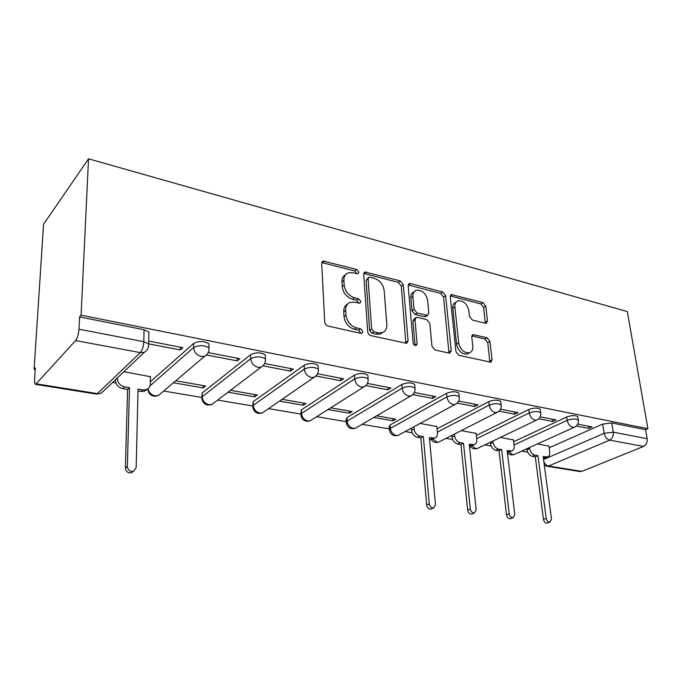 <?xml version="1.0" encoding="UTF-8"?>
<svg xmlns="http://www.w3.org/2000/svg" width="682" height="682" viewBox="0 0 682 682"><rect width="100%" height="100%" fill="white"/><g stroke="black" fill="none" stroke-linecap="round" stroke-linejoin="round"><path stroke-width="1.02" d="M358.885 272.169L356.669 269.45L323.063 261.07L321.682 263.405L324.726 322.006C325.016 324.069 326.132 325.416 328.059 326.047L360.906 333.396L361.827 333.37L362.875 331.58L360.608 328.809L356.43 327.863C350.471 325.885 346.993 321.648 346.004 315.152L345.706 310.267C345.612 306.218 347.155 303.575 350.326 302.348L354.776 302.245L359.866 303.217L360.855 301.512L358.613 298.767L354.487 297.761C348.596 295.698 345.16 291.495 344.188 285.153L343.899 280.379C343.796 276.542 345.254 274.028 348.255 272.834L352.875 272.757L357.956 273.806L358.885 272.169M356.933 273.814L354.725 270.993L321.759 262.544M360.855 333.387L358.596 330.233L354.435 329.295L356.43 327.863M358.877 303.234L356.635 300.25L352.517 299.253L354.487 297.761M459.003 394.247L458.884 393.139C455.789 391.272 451.689 391.323 446.565 393.292L390.104 424.98L389.158 426.864L389.337 429.259M414.775 385.671L414.673 384.401C411.323 382.372 407.052 382.397 401.86 384.478L346.942 417.631L346.124 419.541L346.26 421.885M367.922 376.609L367.828 375.151C364.197 372.935 359.746 372.935 354.478 375.143L301.376 409.873L300.796 414.093M318.196 367.018L318.11 365.339C314.155 362.926 309.509 362.884 304.172 365.22L253.201 401.664L252.724 405.841M265.315 356.839L265.264 354.913C260.933 352.27 256.065 352.185 250.661 354.674L202.187 392.977L201.821 397.086M485.311 323.259L486.343 323.259L487.494 320.941L485.746 306.124L482.882 302.552L451.416 294.607L450.248 296.883L455.943 351.605L458.943 355.322L490.844 362.219L492.08 359.764L489.906 341.324L487.008 337.718L472.984 334.623L471.765 337.01L472.788 346.217C473.044 349.644 471.918 351.835 469.412 352.773C463.982 353.071 460.401 349.798 458.679 342.952L454.894 307.002C454.672 303.797 455.721 301.751 458.04 300.856C463.453 300.523 467.051 303.746 468.824 310.549L469.48 316.422L472.396 320.046L485.311 323.259L483.64 307.463L480.784 303.899L450.291 295.945M647.9 428.697L81.09 315.161L88.524 158.804L627.304 311.572L647.9 428.697L645.573 429.677L647.158 438.705C647.491 442.371 646.28 444.954 643.527 446.446L581.848 471.373L580.101 471.56L546.811 466.232L548.533 466.028L581.848 471.373M403.301 284.658L400.24 280.873L365.049 272.033L363.736 274.352L367.7 331.699C368.016 333.72 369.09 335.033 370.923 335.638L406.677 343.336L408.083 340.812L403.301 284.658L401.289 286.116L398.237 282.348L363.813 273.448M410.683 283.618L442.669 292.007L445.627 295.681L451.228 350.539L449.915 353.037L448.841 353.063L435.031 349.968L431.962 346.2L429.805 323.413L426.77 319.653L417.495 317.411L416.293 317.428L414.98 319.849L417.103 343.779L416.131 345.544C414.588 345.646 413.59 344.76 413.139 342.884L408.177 285.928L409.422 283.627L410.683 283.618L408.663 285.076L440.615 293.413L442.669 292.007M549.172 447.776L602.709 424.068L604.167 433.3L613.263 432.175L647.158 438.705M36.632 383.872L97.424 393.633L140.313 352.628L75.583 340.565L35.643 384.375C34.791 384.017 34.441 382.312 34.603 379.269L35.336 367.879L34.1 369.303L35.234 369.499M112.573 382.466L115.94 383.037M163.663 391.042L201.608 397.401M217.652 400.095L252.638 405.961M268.555 408.629L300.788 414.042M316.627 416.693L346.251 421.664M362.091 424.323L389.311 428.884M405.151 431.544L412.175 432.72M445.994 438.398L452.652 439.515M484.791 444.903L491.1 445.96M521.679 451.092L527.663 452.098M34.1 369.303L43.571 224.25L88.524 158.804M75.583 340.565C77.433 338.042 78.566 334.257 78.984 329.201L143.8 341.699L148.659 343.881L148.565 346.362M81.09 315.161L79.581 316.9L78.984 329.201M150.415 376.711L123.885 371.724M148.659 343.873L180.338 349.96L180.355 347.198M180.338 349.96L182.878 347.684L148.71 341.068M173.433 382.764L203.21 387.922L203.21 385.569M203.21 387.922L205.632 385.995L175.768 380.778M206.765 355.032L237.148 360.863L237.097 358.186M237.148 360.863L239.842 358.715L208.3 352.611M228.035 392.218L254.77 396.847L254.718 394.554M254.77 396.847L257.319 395.014L230.516 390.334M263.175 365.867L290.481 371.11L290.387 368.502M290.481 371.11L293.32 369.064L264.625 363.515M279.467 401.127L303.422 405.279L303.328 403.045M303.422 405.279L306.09 403.522L282.067 399.337M316.116 376.029L340.668 380.744L340.523 378.203M340.668 380.744L343.617 378.8L317.59 373.762M327.982 409.532L349.423 413.241L349.286 411.067M349.423 413.241L352.176 411.57L330.702 407.819M365.893 385.594L387.964 389.831L387.777 387.35M387.964 389.831L391.016 387.981L367.402 383.403M373.838 417.478L392.96 420.785L392.798 418.663M392.96 420.785L395.807 419.183L376.643 415.841M412.798 394.597L432.61 398.407L432.388 395.986M432.61 398.407L435.747 396.634L414.341 392.491M436.847 426.565L420.112 423.428M457.128 403.113L474.834 406.515L474.578 404.153M474.834 406.515L478.039 404.827L458.636 401.067M476.113 433.411L461.305 430.615M499.036 411.161L514.816 414.196L514.526 411.885M514.816 414.196L518.081 412.576L500.511 409.174M513.427 439.916L500.392 437.435M538.72 418.782L552.744 421.476L552.429 419.225M552.744 421.476L556.052 419.924L540.161 416.847M513.657 441.748L566.716 416.975L567.202 420.317C572.104 418.646 575.804 418.543 578.302 420.001L578.404 420.734M476.326 435.423L528.806 409.507L529.258 412.925C534.236 411.169 538.055 411.076 540.732 412.653L540.835 413.497M437.06 428.799L488.815 401.621L489.224 405.125C494.271 403.275 498.235 403.198 501.108 404.903L501.21 405.875M150.321 381.784L193.637 343.43L193.628 347.539C199.11 344.904 204.233 345.024 208.99 347.905L208.965 350.13M576.341 426.011L588.754 428.398L592.104 426.906L577.756 424.127M548.95 446.105L537.535 443.922M588.754 428.398L588.421 426.19M577.91 417.384L577.799 416.659C575.31 415.193 571.618 415.295 566.716 416.975M540.383 410.07L540.272 409.234C537.604 407.648 533.776 407.734 528.806 409.507M500.801 402.363L500.69 401.408C497.817 399.686 493.862 399.754 488.815 401.621M208.982 346.013L208.973 343.822C204.216 340.915 199.11 340.787 193.637 343.43M645.573 429.677L611.763 422.942L602.709 424.068M79.581 316.9L144.055 329.747L148.889 331.989L148.838 334.478M345.527 274.71C343.029 276.091 341.844 278.495 341.955 281.922L343.899 280.379M352.517 299.253C346.627 297.207 343.199 293.013 342.236 286.679L341.955 281.922M347.573 304.155C344.904 305.579 343.626 308.102 343.737 311.742L345.706 310.267M354.435 329.295C348.476 327.326 345.015 323.098 344.026 316.618L343.737 311.742M405.867 343.421L401.289 286.116M369.976 277.199L369.005 277.207L368.084 278.844L371.639 329.074L373.881 331.819L378.186 332.79L382.235 332.688C385.458 331.461 386.984 328.775 386.813 324.649L384.188 290.6C383.182 284.445 379.848 280.345 374.196 278.29L369.976 277.199M368.34 277.719L366.115 280.353L368.084 278.844M382.781 332.484L380.198 334.086L376.157 334.189L371.861 333.225L369.618 330.48L366.115 280.353M448.986 353.088L443.564 297.079L440.615 293.413M415.466 317.991L414.238 318.818L412.917 321.239L415.014 345.118L417.103 343.779M427.614 300.199C425.824 293.149 422.039 289.833 416.242 290.251C413.846 291.18 412.738 293.251 412.9 296.457L414.042 309.296L417.103 313.072L427.537 315.323L428.816 312.936L427.614 300.199M414.119 291.726C411.783 292.689 410.7 294.743 410.871 297.889L412.9 296.457M426.267 316.175L424.298 316.721L415.048 314.47L411.996 310.702L410.871 297.889M408.663 285.076L408.237 284.999M456.13 302.117L455.96 302.237C453.641 303.123 452.592 305.169 452.805 308.366L454.894 307.002M469.088 352.961L467.264 354.043C461.842 354.35 458.278 351.085 456.565 344.248L452.805 308.366M489.829 362.227L487.758 342.594L484.868 338.997L471.833 335.894M147.176 389.226L144.345 391.34L137.986 391.136M117.347 377.939L117.33 378.357C117.654 382.824 120.083 385.654 124.627 386.856L129.495 387.666L127.364 466.497C127.909 470.128 129.938 471.731 133.459 471.305L136.178 467.588L138.028 389.09L142.828 389.891L146.306 389.618C148.804 388.612 150.125 386.728 150.279 383.966L150.424 376.353M133.484 471.296L131.464 472.788C127.952 473.214 125.931 471.62 125.394 468.005L127.568 389.413L122.717 388.612C118.191 387.419 115.761 384.597 115.446 380.138L115.463 379.721M127.568 389.413L129.495 387.666M433.3 438.748L432.073 439.378L429.566 439.353M413.88 426.804L414.059 428.91C414.707 432.729 416.651 435.099 419.916 436.011L423.352 436.582L429.268 503.887C429.873 506.735 431.322 508.099 433.599 507.971L435.457 504.654L429.404 437.597L434.605 438.074C436.633 437.333 437.58 435.602 437.435 432.891L436.83 426.344M431.612 508.832L430.981 509.096C428.705 509.232 427.273 507.868 426.668 505.03L420.837 437.904L417.401 437.341C414.145 436.429 412.201 434.067 411.561 430.257L414.059 428.91M411.391 428.16L411.561 430.257M420.837 437.904L423.352 436.582M472.575 445.44L469.446 445.943M454.417 434.119L454.587 435.815C455.261 439.54 457.153 441.851 460.248 442.729L463.513 443.274L470.299 508.968C470.912 511.722 472.285 513.052 474.425 512.949L476.164 509.693L469.259 444.229L474.118 444.69C476.07 443.982 476.957 442.286 476.778 439.592L476.087 433.198M472.276 513.819L471.756 514.032C469.617 514.134 468.244 512.813 467.639 510.068L460.938 444.536L457.673 443.999C454.587 443.121 452.703 440.828 452.03 437.102L454.587 435.815M451.859 435.414L452.03 437.102M460.938 444.536L463.513 443.274M509.931 451.774L507.323 452.209M492.916 441.015L493.069 442.371C493.777 446.011 495.609 448.262 498.559 449.106L501.662 449.626L509.224 513.785C509.838 516.453 511.15 517.749 513.162 517.664L514.791 514.475L507.127 450.529L511.679 450.981C513.555 450.299 514.39 448.628 514.177 445.968L513.401 439.711M510.886 518.542L510.451 518.712C508.44 518.789 507.127 517.502 506.513 514.842L499.036 450.836L495.942 450.325C492.992 449.489 491.168 447.247 490.469 443.607L493.069 442.371M490.315 442.26L490.469 443.607M499.036 450.836L501.662 449.626M545.506 457.793L543.358 458.168M529.53 447.537L529.667 448.603C530.4 452.166 532.173 454.357 534.986 455.167L537.945 455.661L546.188 518.363C546.811 520.946 548.072 522.207 549.973 522.148L551.482 519.019L543.145 456.522L547.416 456.957C549.223 456.309 550.007 454.664 549.752 452.03L548.925 445.909M547.578 523.017L547.211 523.154C545.319 523.213 544.057 521.96 543.443 519.377L535.285 456.829L532.327 456.343C529.522 455.533 527.749 453.351 527.024 449.796L529.667 448.603M526.888 448.739L527.024 449.796M535.285 456.829L537.945 455.661M354.725 270.993L356.669 269.45M358.596 330.233L360.608 328.809M356.635 300.25L358.613 298.767M399.516 434.605L398.135 435.346C393.616 436.514 390.709 434.809 389.413 430.248L390.36 428.373L446.923 396.881C452.047 394.929 456.164 394.878 459.259 396.728L459.361 397.845M390.104 424.98L390.36 428.373C390.974 432.183 392.926 434.536 396.216 435.457L398.135 435.346L455.107 404.443L453.138 404.503C449.728 403.463 447.656 400.922 446.923 396.881L446.565 393.292M356.959 427.307L355.331 428.262C350.65 429.515 347.65 427.759 346.328 423.011L347.147 421.109L402.158 388.16C407.359 386.097 411.638 386.063 414.988 388.075L415.082 389.371M346.942 417.631L347.147 421.109C347.718 425.005 349.738 427.435 353.199 428.381L355.331 428.262L410.794 395.935L408.603 396.012C404.997 394.921 402.849 392.303 402.158 388.16L401.86 384.478M312.083 419.558L310.157 420.777C305.297 422.132 302.194 420.325 300.847 415.364L301.521 413.428L354.717 378.919C359.994 376.728 364.444 376.728 368.084 378.919L368.161 380.403M301.376 409.873L301.521 413.428C302.049 417.435 304.138 419.924 307.795 420.922L310.157 420.777L363.856 386.916L361.4 387.018C357.59 385.876 355.356 383.173 354.717 378.919L354.478 375.143M264.701 411.289L262.425 412.857C257.353 414.324 254.13 412.465 252.749 407.273L253.278 405.321L304.343 369.107C309.688 366.78 314.342 366.814 318.298 369.209L318.358 370.914M253.201 401.664L253.278 405.321C253.755 409.422 255.929 411.996 259.782 413.028L262.425 412.857L314.035 377.334L311.29 377.461C307.25 376.259 304.931 373.48 304.343 369.107L304.172 365.22M214.583 402.423L211.897 404.46C206.595 406.063 203.236 404.145 201.821 398.697L202.196 396.728L250.746 358.664C256.168 356.192 261.036 356.268 265.375 358.894L265.392 360.846M202.187 392.977L202.196 396.728C202.614 400.939 204.864 403.591 208.939 404.673L211.897 404.46L261.078 367.146L257.984 367.3C253.687 366.038 251.274 363.156 250.746 358.664L250.661 354.674M161.472 392.9L158.343 395.551C152.768 397.308 149.247 395.321 147.789 389.593L147.474 389.064M543.545 459.549L604.167 433.3C605.019 436.974 606.835 439.251 609.614 440.129L548.533 466.028C546.444 465.542 544.858 463.99 543.784 461.364M643.527 446.446L609.614 440.129C612.351 438.577 613.57 435.926 613.263 432.175L611.763 422.942M514.049 444.937L567.202 420.317C568.029 424.068 569.896 426.403 572.82 427.324L574.278 427.29C577.373 425.832 578.711 423.403 578.302 420.001L577.799 416.659M476.684 438.688L529.258 412.925C530.05 416.77 531.986 419.166 535.055 420.121L536.666 420.078C539.777 418.578 541.133 416.097 540.732 412.653L540.272 409.234M437.367 432.141L489.224 405.125C489.991 409.064 491.986 411.527 495.226 412.525L496.999 412.474C500.119 410.922 501.492 408.399 501.108 404.903L500.69 401.408M149.963 385.893L193.628 347.539C194.089 352.159 196.604 355.143 201.173 356.464L204.668 356.277C207.805 354.41 209.238 351.622 208.99 347.905L208.973 343.822M204.668 356.277L158.343 395.551L155.019 395.816C151.174 394.887 148.855 392.5 148.062 388.646M316.874 374.964L314.035 377.334C317.181 375.586 318.605 372.875 318.298 369.209L318.11 365.339M366.234 385.151L363.856 386.916C366.993 385.211 368.408 382.551 368.084 378.919L367.828 375.151M412.781 394.614L410.794 395.935C413.931 394.281 415.329 391.664 414.988 388.075L414.673 384.401M456.761 403.446L455.107 404.443C458.236 402.84 459.617 400.266 459.259 396.728L458.884 393.139M498.372 411.715L438.765 442.072L437.026 442.158L432.703 439.055M439.933 441.476L438.765 442.072C435.627 443.078 433.087 442.226 431.16 439.523M537.817 419.49L477.366 448.458L475.789 448.526L471.833 445.798M478.355 447.98L477.366 448.458C474.365 449.387 471.91 448.586 470.017 446.037M575.241 426.83L514.092 454.527L512.651 454.587L509.045 452.183L511.679 450.981M514.944 454.144L514.092 454.527C511.5 455.346 509.266 454.766 507.391 452.771M144.055 329.747L143.8 341.699C143.493 346.601 142.333 350.241 140.313 352.628L144.252 352.381C147.406 350.463 148.872 347.632 148.659 343.881L148.889 331.989M144.252 352.381L101.149 393.309L96.315 394.085L101.149 393.309L104.789 389.857M342.236 286.679L344.188 285.153M344.026 316.618L346.004 315.152M322.697 262.638L324.606 261.036M406.003 342.159L408.083 340.812M364.486 273.542L366.456 272.016M398.237 282.348L400.24 280.873M369.618 330.48L371.639 329.074M371.861 333.225L373.881 331.819M376.157 334.189L378.186 332.79M443.564 297.079L445.627 295.681M449.106 351.835L451.228 350.539M412.917 321.239L414.98 319.849M411.996 310.702L414.042 309.296M415.048 314.47L417.103 313.072M424.298 316.721L426.361 315.34M456.565 344.248L458.679 342.952M471.901 335.902L474.024 334.606M484.868 338.997L487.008 337.718M487.758 342.594L489.906 341.324M489.915 360.991L492.08 359.764M450.495 295.997L452.567 294.598M480.784 303.899L482.882 302.552M483.64 307.463L485.746 306.124M485.371 322.245L487.494 320.941M140.867 391.613L142.828 389.891M122.717 388.612L124.627 386.856M125.394 468.005L127.364 466.497M430.274 439.464L432.806 438.159M417.401 437.341L419.916 436.011M426.668 505.03L429.268 503.887M469.907 446.019L472.49 444.766M457.673 443.999L460.248 442.729M467.639 510.068L470.299 508.968M507.561 452.251L510.196 451.041M495.942 450.325L498.559 449.106M506.513 514.842L509.224 513.785M543.392 458.176L546.06 457.017M532.327 456.343L534.986 455.167M543.443 519.377L546.188 518.363M265.264 354.913L265.375 358.894C265.648 362.585 264.215 365.33 261.078 367.146M544.296 465.158L546.811 466.232M35.643 384.375L96.315 394.085M321.989 261.973L323.063 261.07M364.094 272.783L365.049 272.033M380.198 334.086L382.235 332.688M425.474 316.704L427.537 315.323M408.586 284.232L409.422 283.627M467.264 354.043L469.412 352.773M472.311 335.033L472.984 334.623M450.691 295.101L451.416 294.607M144.345 391.34L146.306 389.618M131.464 472.788L133.459 471.305M432.073 439.378L434.605 438.074M430.981 509.096L433.599 507.971M471.535 445.943L474.118 444.69M471.756 514.032L474.425 512.949M510.451 518.712L513.162 517.664M544.748 458.116L547.416 456.957M547.211 523.154L549.973 522.148"/></g></svg>
